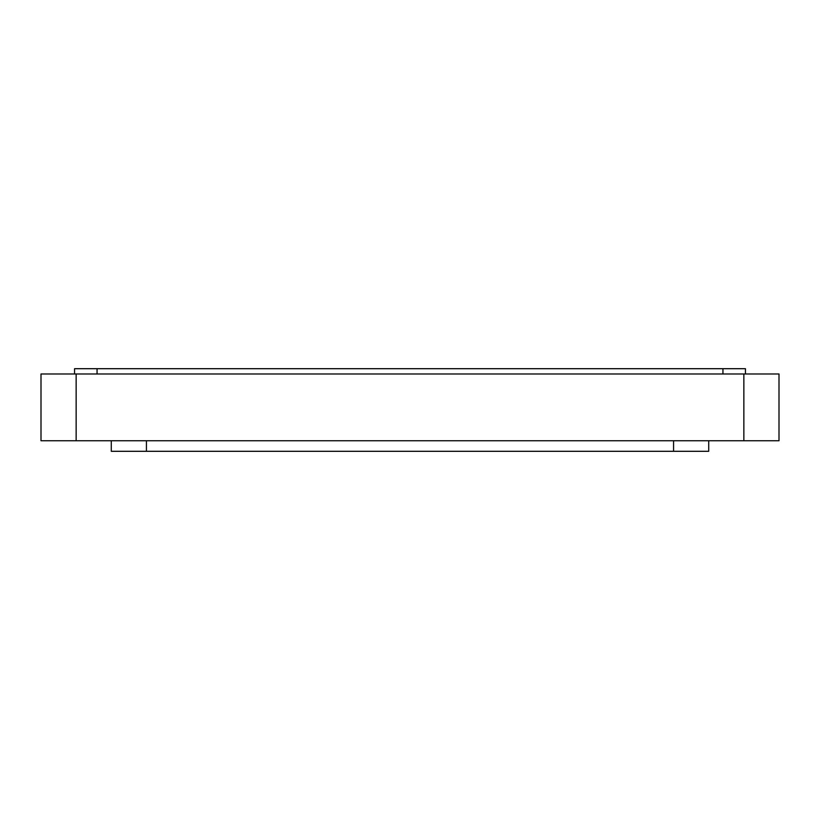 <?xml version="1.0" encoding="UTF-8"?>
<svg xmlns="http://www.w3.org/2000/svg" width="820" height="820" viewBox="0 0 820 820"><rect width="100%" height="100%" fill="white"/><g stroke="black" fill="none" stroke-linecap="round" stroke-linejoin="round"><path stroke-width="1.23" d="M76.147 440.75L41 440.75L41 373.981L76.147 373.981L76.147 440.75L779 440.75L779 373.981L76.147 373.981M708.716 440.75L708.716 451.297L111.284 451.297L111.284 440.75M745.441 373.981L745.441 368.703L74.558 368.703L74.558 373.981M743.853 373.981L743.853 440.75M146.431 440.75L146.431 451.297M673.568 440.75L673.568 451.297M97.057 368.703L97.057 373.981M722.943 368.703L722.943 373.981"/></g></svg>
